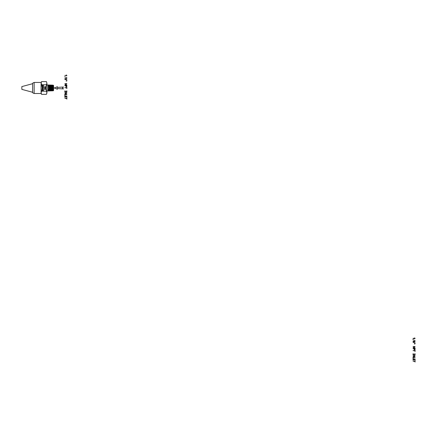 <?xml version="1.0" encoding="UTF-8"?>
<svg xmlns="http://www.w3.org/2000/svg" width="437" height="437" viewBox="0 0 437 437"><rect width="100%" height="100%" fill="white"/><g stroke="black" fill="none" stroke-linecap="round" stroke-linejoin="round"><path stroke-width="0.66" d="M64.834 75.432L66.877 75.699L66.484 74.956L66.277 75.432L64.834 75.432M64.561 76.792L66.921 77.699L64.561 76.792M65.927 78.649L64.955 78.491L64.955 79.523L66.73 79.468L66.73 78.545L65.927 78.649M65.577 78.616L65.047 78.835L65.255 79.397L65.769 79.184L65.577 78.616M66.462 78.676L66.031 78.862L66.2 79.337L66.621 79.157L66.462 78.676M66.937 80.463L66.14 80.659L66.937 80.463M66.937 80.883L66.14 81.08L66.937 80.883M64.834 83.625L66.495 83.871L64.834 84.964L66.861 84.964L65.2 84.718L66.861 83.625L64.834 83.625M64.834 85.439L65.692 85.707L66.003 86.701L66.823 86.406L66.861 85.439L64.834 85.439M66.599 86.242L66.615 85.707L65.938 85.707L66.003 86.368L66.599 86.242M64.834 87.684L66.615 87.952L66.861 88.569L66.861 87.067L66.615 87.684L64.834 87.684M65.08 91.207L64.834 90.83L64.834 91.852L65.08 91.475L66.615 91.475L66.861 91.852L66.861 90.83L66.615 91.207L65.08 91.207M64.834 92.436L66.495 92.677L64.834 93.769L66.861 93.769L65.2 93.523L66.861 92.436L64.834 92.436M64.834 94.272L64.834 95.577L65.08 94.539L66.861 94.539L64.834 94.272M64.834 96.014L64.834 97.298L65.08 96.282L65.769 96.282L65.769 97.189L66.009 96.282L66.615 96.282L66.861 97.276L66.861 96.014L64.834 96.014M64.834 98.254L66.615 98.522L66.861 99.139L66.861 97.637L66.615 98.254L64.834 98.254M56.996 87.433L57.411 86.723L54.248 87.979L57.411 89.235L56.996 88.525L63.48 88.93L62.469 87.979L63.48 87.029L56.996 87.433M44.743 87.875L45.612 87.99L44.743 87.875M44.65 87.804L45.732 87.995L44.793 88.23L44.65 87.804M41.591 91.169L41.1 92.764L41.1 83.128L41.591 81.599L41.1 82.451L41.591 84.789L41.1 87.979L41.591 91.169L46.415 91.169L46.906 87.979L46.415 84.789L46.906 83.194L46.906 92.764L46.415 91.169M41.591 84.789L46.415 84.789M42.269 85.182L43.449 85.078L42.52 85.625L43.449 85.728L42.269 85.728L43.197 85.182L42.269 85.182M42.269 86.564L42.269 85.947L43.449 85.947L43.449 86.548L43.307 86.056L42.946 86.056L42.946 86.515L42.405 86.056L42.269 86.564M42.269 86.794L43.449 86.701L43.001 87.05L43.449 87.4L42.892 87.11L42.269 87.422L42.766 87.045L42.269 86.794M42.269 87.668L43.449 87.558L43.449 88.116L43.307 87.668L42.946 88.055L42.269 87.668M42.269 88.798L42.269 88.285L43.449 88.285L42.405 88.394L42.269 88.798M42.547 88.979L43.301 89.039L43.389 89.53L42.536 89.667L42.247 89.323L42.547 88.979M42.269 90.148L43.449 89.82L42.433 90.088L43.449 90.284L42.433 90.601L43.449 90.88L42.269 90.65L43.307 90.35L42.269 90.148M44.831 86.701L44.962 86.346L45.727 86.805L44.831 86.701M45.71 87.056L45.71 87.591L44.547 87.274L45.574 87.46L45.71 87.056M45.464 88.427L45.732 88.667L45.404 88.919L44.525 88.667L45.464 88.427M44.874 89.175L44.891 89.503L45.557 89.432L45.426 89.082L45.732 89.328L44.896 89.612L44.525 89.334L44.874 89.175M43.219 89.126L42.384 89.323L43.11 89.574L43.219 89.126M46.415 94.359L46.906 92.764L46.415 94.359L41.591 94.359L41.1 92.764L41.1 93.507L34.141 93.507L34.141 82.451L32.578 83.216L32.578 92.742L34.141 93.507M32.578 92.256L21.85 89.372L21.85 86.586L32.578 83.707M41.1 92.83L41.182 93.403M46.906 92.83L46.825 93.403M41.591 81.599L46.415 81.599L46.906 83.128L46.415 81.599M48.496 89.88L48.573 90.967L48.403 89.17L48.436 90.967L46.906 90.978L46.906 90.612M48.092 90.978L48.092 84.98L46.906 84.98M48.529 90.601L48.982 90.951L48.709 84.996L49.119 90.951L48.802 85.362L49.255 85.013L49.348 85.379L49.392 85.018L49.621 90.568M48.36 89.891L48.403 89.17M48.982 90.951L49.075 90.585M49.255 85.013L49.528 90.934L49.326 85.133M49.392 85.018L49.933 85.04M49.802 85.029L50.08 90.901M50.965 85.188L51.304 90.88L50.9 85.068L50.348 85.046L50.621 90.901L50.419 85.171L49.938 85.035L50.168 90.557M50.894 85.068L51.167 90.885L50.14 90.792L49.873 85.149M50.484 85.051L50.714 90.541M51.031 85.068L50.987 85.423L51.031 85.068L51.571 85.089L51.533 85.439L51.577 85.084L51.806 90.514M51.506 85.204L51.779 90.749L51.304 90.88L51.26 90.525M51.44 85.084L51.719 90.852M51.577 85.084L51.987 85.1L52.265 90.836M52.669 85.122L53.145 90.825L53.079 85.133L52.593 85.242L52.806 90.83L52.32 90.727L52.052 85.22L52.353 90.497M52.123 85.106L52.604 85.242M52.533 85.117L52.811 90.82M52.943 90.83L52.899 90.481M53.145 85.215L53.582 85.444L53.582 90.514L53.145 90.825M44.962 86.444L45.492 86.701L44.962 86.444M45.524 88.553L44.645 88.667L45.524 88.553M413.047 338.336L415.09 338.604L414.697 337.861L414.489 338.336L413.047 338.604L415.09 338.604L414.697 337.861L414.489 338.336L413.047 338.604L415.09 338.604L414.697 337.861L414.489 338.336L413.047 338.604L415.09 338.604L414.697 337.861L414.489 338.336L413.047 338.336M412.774 339.691L415.134 340.603L412.774 339.691M414.139 341.548L413.167 341.395L413.167 342.428L414.942 342.373L414.942 341.45L413.626 341.215L413.036 341.614L413.167 342.428L414.942 342.373L414.942 341.45L413.626 341.215L413.036 341.614L413.167 342.428L414.942 342.373L414.942 341.45L413.626 341.215L413.036 341.614L413.167 342.428L414.942 342.373L414.942 341.45L414.139 341.548M413.631 341.494L413.233 341.914L413.631 342.329L413.905 341.603L413.233 341.914L413.905 342.215L413.79 341.521L413.26 342.084L413.905 342.215L413.79 341.521L413.26 342.084L413.905 342.215L413.631 341.494M414.544 341.559L414.221 341.914L414.544 342.264L414.773 341.652L414.221 341.914L414.773 342.171L414.675 341.581L414.243 342.056L414.773 342.171L414.675 341.581L414.243 342.056L414.773 342.171L414.544 341.559M415.15 343.362L414.352 343.564L415.15 343.362M415.15 343.788L414.352 343.985L415.15 343.788M413.047 346.53L414.713 346.77L413.047 347.863L415.079 347.863L413.413 347.617L415.079 346.53L413.047 346.53L414.713 346.77L413.047 347.863L415.079 347.863L413.413 347.617L415.079 346.53L413.047 346.53L414.713 346.77L413.047 347.863L415.079 347.863L413.413 347.617L415.079 346.53L413.047 346.53L414.713 346.77L413.047 347.863L415.079 347.863L413.413 347.617L415.079 346.53L413.047 346.53M413.047 348.344L413.905 348.611L414.221 349.605L415.041 349.305L415.079 348.344L413.047 348.344L413.905 348.611L414.019 349.453L414.489 349.66L415.041 349.305L415.079 348.344L413.047 348.344L413.905 348.611L414.019 349.453L414.489 349.66L415.041 349.305L415.079 348.344L413.047 348.344L413.905 348.611L414.019 349.453L414.489 349.66L415.041 349.305L415.079 348.344L413.047 348.344M414.828 348.972L414.828 348.611L414.15 348.611L414.32 349.349L414.757 349.278L414.828 348.611L414.15 348.611L414.32 349.349L414.757 349.278L414.828 348.611L414.15 348.611L414.32 349.349L414.757 349.278L414.828 348.611L414.15 348.611L414.32 349.349L414.828 348.972M413.047 350.589L414.833 350.856L415.079 351.468L415.079 349.971L414.833 350.589L413.047 350.589L414.833 350.856L415.079 351.468L415.079 349.971L414.833 350.589L413.047 350.589L414.833 350.856L415.079 351.468L415.079 349.971L414.833 350.589L413.047 350.589L414.833 350.856L415.079 351.468L415.079 349.971L414.833 350.589L413.047 350.589M413.293 354.112L413.047 353.735L413.047 354.751L413.293 354.38L414.833 354.38L415.079 354.751L415.079 353.735L414.833 354.112L413.293 354.112L413.047 353.735L413.047 354.751L413.293 354.38L414.833 354.38L415.079 354.751L415.079 353.735L414.833 354.112L413.293 354.112L413.047 353.735L413.047 354.751L413.293 354.38L414.833 354.38L415.079 354.751L415.079 353.735L414.833 354.112L413.293 354.112L413.047 353.735L413.047 354.751L413.293 354.38L414.833 354.38L415.079 354.751L415.079 353.735L414.833 354.112L413.293 354.112M413.047 355.341L414.713 355.581L413.047 356.674L415.079 356.674L413.413 356.428L415.079 355.341L413.047 355.341L414.713 355.581L413.047 356.674L415.079 356.674L413.413 356.428L415.079 355.341L413.047 355.341L414.713 355.581L413.047 356.674L415.079 356.674L413.413 356.428L415.079 355.341L413.047 355.341L414.713 355.581L413.047 356.674L415.079 356.674L413.413 356.428L415.079 355.341L413.047 355.341M413.047 357.176L413.047 358.482L413.293 357.444L415.079 357.444L413.047 357.176L413.047 358.482L413.293 357.444L415.079 357.444L413.047 357.176L413.047 358.482L413.293 357.444L415.079 357.444L413.047 357.176L413.047 358.482L413.293 357.444L415.079 357.444L413.047 357.176M413.047 358.914L413.047 360.203L413.293 359.187L413.981 359.187L413.981 360.093L414.221 359.187L414.833 359.187L415.079 360.181L415.079 358.914L413.047 358.914L413.047 360.203L413.293 359.187L413.981 359.187L413.981 360.093L414.221 359.187L414.833 359.187L415.079 360.181L415.079 358.914L413.047 358.914L413.047 360.203L413.293 359.187L413.981 359.187L413.981 360.093L414.221 359.187L414.833 359.187L415.079 360.181L415.079 358.914L413.047 358.914L413.047 360.203L413.293 359.187L413.981 359.187L413.981 360.093L414.221 359.187L414.833 359.187L415.079 360.181L415.079 358.914L413.047 358.914M413.047 361.159L414.833 361.426L415.079 362.044L415.079 360.541L414.833 361.159L413.047 361.159L414.833 361.426L415.079 362.044L415.079 360.541L414.833 361.159L413.047 361.159L414.833 361.426L415.079 362.044L415.079 360.541L414.833 361.159L413.047 361.159L414.833 361.426L415.079 362.044L415.079 360.541L414.833 361.159L413.047 361.159M41.1 82.451L34.141 82.451M41.591 94.359L41.1 93.507M48.709 84.996L48.092 84.98M49.119 90.951L49.528 90.934M49.594 90.809L50.075 90.918M51.779 90.743L52.331 90.727"/></g></svg>
